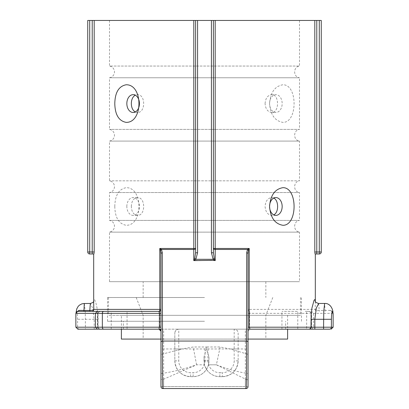 <?xml version="1.0" encoding="UTF-8"?>
<svg xmlns="http://www.w3.org/2000/svg" width="409" height="409" viewBox="0 0 409 409"><rect width="100%" height="100%" fill="white"/><g stroke="black" fill="none" stroke-linecap="round" stroke-linejoin="round"><path stroke-width="0.31" stroke-dasharray="2.04 1.53" d="M127.056 329.179L111.222 329.179L127.056 329.179L127.056 311.367L111.222 311.367L127.056 311.367M297.778 329.179L281.944 329.179L297.778 329.179L297.778 311.367L281.944 311.367L297.778 311.367M76.207 312.236L76.054 312.992C75.542 312.87 76.14 312.328 77.843 311.367L158.983 311.367A1.979 1.979 0 0 0 160.962 309.388L160.962 253.718A1.979 1.048 180 0 1 162.301 252.726L162.501 341.055C162.342 361.305 162.526 390.038 162.94 388.55L246.06 388.55L162.94 388.55A1.979 1.979 0 0 1 160.962 386.571L160.962 253.718L160.568 250.446A1.979 1.191 145.8 0 1 161.494 249.454L162.301 252.726M98.063 313.345C98.569 312.021 99.581 311.361 101.11 311.367C98.947 311.418 97.715 312.077 97.414 313.345L97.414 327.2L98.073 327.2L97.69 327.2L97.69 313.345C97.915 312.077 99.055 311.418 101.11 311.367L97.368 311.367M310.937 313.345C311.361 312.706 310.508 312.057 308.371 311.392L307.89 311.367C310.053 311.413 311.285 312.072 311.586 313.345L311.586 327.2C311.285 328.473 310.053 329.133 307.89 329.179C309.945 329.133 311.085 328.473 311.31 327.2L311.31 313.345C311.085 312.072 309.945 311.413 307.89 311.367L305.257 311.367A1.979 1.401 -90 0 1 306.653 313.345L248.038 313.345L248.038 253.718L248.038 329.173L234.183 329.179C236.56 329.383 237.88 330.702 238.145 333.136L238.145 360.845L238.145 333.136A3.957 3.957 0 0 0 234.183 329.179L158.983 329.179L159.781 327.2L159.781 248.468L161.494 249.454L193.779 249.454A1.979 0.992 -0 0 0 195.594 248.468L195.594 20.45L197.573 20.45L197.573 252.782L195.594 252.782L195.594 20.45L195.594 248.468L193.805 248.468L193.805 20.45L195.594 20.45M307.89 311.367L305.257 311.367M273.754 198.089L271.673 197.573C267.747 198.104 265.548 201.07 265.078 206.479C265.548 211.888 267.747 214.853 271.673 215.385L273.754 214.868M126.836 206.479A8.906 6.299 -90 0 1 133.129 197.573A8.906 6.299 -90 0 1 139.428 206.479A8.906 6.299 -90 0 1 133.129 215.385A8.906 6.299 -90 0 1 126.836 206.479M114.791 206.479C115.041 217.619 118.825 223.887 126.136 225.282C143.227 225.732 143.227 187.225 126.136 187.68C118.825 189.07 115.041 195.338 114.791 206.479M131.33 206.479C131.606 201.07 133.605 198.104 137.327 197.573C145.773 197.026 145.773 215.932 137.327 215.385C133.605 214.853 131.606 211.888 131.33 206.479M135.246 111.959L137.327 112.475C145.773 113.022 145.773 94.116 137.327 94.663L135.246 95.179M269.572 103.569A8.906 6.299 90 0 1 275.87 94.663A8.906 6.299 90 0 1 282.164 103.569A8.906 6.299 90 0 1 275.87 112.475A8.906 6.299 90 0 1 269.572 103.569C270.441 114.709 274.874 120.977 282.864 122.368C297.813 122.823 297.813 84.315 282.864 84.77C274.874 86.161 270.441 92.429 269.572 103.569M265.078 103.569C265.548 98.16 267.747 95.195 271.673 94.663C279.47 94.116 279.47 113.022 271.673 112.475C267.747 111.943 265.548 108.978 265.078 103.569M211.427 20.45L213.406 20.45L213.406 252.782L211.427 252.782L211.427 20.45L197.573 20.45M213.406 20.45L215.195 20.45L215.195 248.468L213.406 248.468L213.406 20.45L213.406 252.782L213.406 248.468L213.406 252.782L214.265 258.473L213.145 259.291L211.427 252.782M214.265 258.473L215.226 260.599L213.145 259.291M197.573 252.782L195.855 259.291L193.774 260.599L195.594 260.334L215.226 260.599L215.221 249.454L247.506 249.454A1.979 1.191 -145.8 0 1 248.432 250.446L248.038 253.718L248.038 373.56L248.038 354.342L230.175 348.974L220.17 346.99L216.376 364.802L208.457 364.802C206.003 372.267 200.896 376.224 193.13 376.674L190.645 376.674C181.059 375.769 175.783 370.493 174.817 360.845L174.817 333.136L174.817 360.845A15.833 15.833 0 0 0 190.645 376.674L193.13 376.674A15.833 15.833 0 0 0 208.963 360.845L208.963 356.883L205.885 346.99L220.17 346.99M213.406 248.468A1.979 0.992 0 0 0 215.221 249.454L215.195 248.468L249.219 248.468L248.432 250.446M195.855 259.291L194.735 258.473L195.594 252.782L195.594 248.468M160.568 250.446L159.781 248.468L193.805 248.468L193.774 260.599L194.735 258.473M93.917 253.974L94.193 251.995L92.219 251.995L92.219 253.974L93.917 253.974M87.736 20.45L193.805 20.45M319.286 20.45L321.264 20.45L321.264 251.995A1.979 1.979 0 0 1 319.286 253.974L316.781 253.974L316.781 251.995L319.286 251.995L319.286 253.974A1.979 1.979 0 0 0 321.264 251.995L319.286 251.995L319.286 20.45L316.781 20.45L316.781 251.995L314.807 251.995L314.807 20.45L316.781 20.45M215.195 20.45L314.807 20.45M204.5 20.45L109.505 20.45L204.5 20.45M93.676 302.645L94.004 299.731L94.336 299.521L94.699 299.848L95.916 302.926L97.056 308.028L97.853 315.129L97.976 327.2L160.962 327.2L160.962 329.179L178.774 329.179C176.391 329.393 175.072 330.712 174.817 333.136A3.957 3.957 0 0 1 178.774 329.179L250.017 329.179A1.979 1.979 0 0 0 248.038 331.157L248.038 313.345M315.007 253.764L315.324 253.974M248.038 386.571L245.354 386.571L248.038 386.571A1.979 1.979 0 0 1 246.06 388.55C246.474 390.022 246.658 361.311 246.499 341.055L246.699 252.726L247.506 249.454L249.219 248.468L249.219 309.388L315.211 309.388L315.273 301.167M222.312 376.674C231.883 375.784 237.159 370.508 238.145 360.845A15.833 15.833 0 0 1 222.312 376.674L219.827 376.674L222.312 376.674L222.312 372.717A11.876 11.876 0 0 0 234.183 360.845L234.183 329.179M203.999 356.883L204.5 364.802L196.586 364.802C184.367 369.041 172.491 371.955 160.962 373.545L160.962 379.465L163.646 379.194L196.586 364.802L204.5 364.802C206.964 372.272 212.072 376.229 219.827 376.674A15.833 15.833 0 0 1 203.999 360.845L203.999 356.883L207.077 346.99L193.166 346.99L181.913 348.969L160.962 348.969L160.962 309.388A1.979 1.979 0 0 1 158.983 311.367M246.699 252.726A1.979 1.048 180 0 1 248.038 253.718M216.371 364.802C227.246 369.025 237.803 371.945 248.038 373.56L248.038 379.465C247.742 379.92 246.847 379.787 245.354 379.061L216.376 364.802L208.457 364.802L208.963 360.845L205.001 360.845A11.876 11.876 0 0 1 193.13 372.717L190.645 372.717A11.876 11.876 0 0 1 178.774 360.845L178.774 329.179M318.662 303.468L319.194 310.487C316.735 310.339 315.405 309.971 315.211 309.388A1.979 1.979 90 0 0 317.185 311.367M332.936 312.798L331.157 311.367A1.979 1.406 90 0 1 329.945 310.385L319.194 310.487L319.194 311.367M329.945 310.385C331.95 310.574 332.952 311.561 332.941 313.345M248.038 309.388L249.219 309.388A1.979 0.798 -90 0 0 250.017 311.367A1.979 1.979 0 0 1 248.038 309.388A1.979 1.979 0 0 0 250.017 311.367L249.602 313.345L249.602 327.2L250.017 329.179L248.038 331.157L248.038 354.342M325.104 311.367L324.639 303.458M121.381 315.324L300.482 315.324L108.518 315.324L204.5 315.324L121.381 315.324L121.381 329.179L160.962 329.179L160.962 339.076L287.619 339.076M160.962 253.718L160.962 327.2M163.646 379.194L163.646 386.571L160.962 386.571L160.962 354.475L181.913 348.974M97.368 329.179L101.11 329.179C99.055 329.138 97.915 328.478 97.69 327.2L97.414 327.2C97.715 328.478 98.947 329.138 101.11 329.179L103.743 329.179M75.864 327.2L97.976 327.2A1.979 1.902 -90 0 0 99.878 329.179L77.843 329.179M310.937 327.2C310.359 328.534 309.342 329.194 307.89 329.179L250.017 329.179M307.89 329.179L323.585 329.179M204.5 329.179L285.64 329.179L204.5 329.179M109.505 20.45L109.505 66.048L299.495 66.048L109.505 66.048A5.936 5.936 0 0 1 109.505 77.761L299.495 77.761L299.495 129.382L109.505 129.382L299.495 129.382C293.064 130.093 293.064 140.379 299.495 141.09L109.505 141.09L299.495 141.09L299.495 180.834L109.505 180.834L299.495 180.834C293.064 181.545 293.064 191.831 299.495 192.542L109.505 192.542L299.495 192.542L299.495 220.415L109.505 220.415L299.495 220.415C293.064 221.126 293.064 231.412 299.495 232.123L109.505 232.123L299.495 232.123L299.495 281.683L109.505 281.683L299.495 281.683M299.495 20.45L299.495 66.048C293.064 66.759 293.064 77.05 299.495 77.761L109.505 77.761L109.505 129.382A5.936 5.936 0 0 1 109.505 141.09L109.505 180.834A5.936 5.936 0 0 1 109.505 192.542L109.505 220.415A5.936 5.936 0 0 1 109.505 232.123L109.505 281.683M204.5 281.683L143.15 281.683L204.5 281.683M174.817 348.969L205.001 348.969L205.885 346.99M208.963 356.883L208.963 360.845M238.145 348.969L207.956 348.969L207.077 346.99M196.586 364.802L193.166 346.99M160.962 348.969L160.962 354.475M204.5 321.264L107.526 321.264L204.5 321.264M204.5 297.517L107.526 297.517L204.5 297.517M76.094 312.42L76.059 313.345L77.669 311.377M94.172 329.179L94.172 319.286L92.659 308.074L90.343 303.468M84.366 303.458L85.282 312.318L85.415 329.179M79.556 329.179A1.979 1.953 -90 0 1 77.603 327.2L77.603 319.286C77.459 314.465 77.086 311.827 76.488 311.372L75.864 313.345M143.15 297.517L143.15 281.683M204.5 315.324L287.619 315.324L204.5 315.324M121.381 339.076L248.038 339.076M195.855 259.296L213.145 259.296M89.714 253.974L89.714 251.995L92.219 251.995L92.219 20.45M87.736 251.995L89.714 251.995L89.714 20.45M94.193 20.45L94.193 251.995M245.354 379.061L245.354 386.571L163.646 386.571L245.354 386.571A1.979 0.706 90 0 0 246.06 388.55A1.979 0.706 90 0 1 245.354 386.571L245.354 329.179M160.962 386.571L163.646 386.571A1.979 0.706 -90 0 1 162.94 388.55A1.979 0.706 -90 0 0 163.646 386.571L163.646 329.179M248.038 342.042A1.979 1.012 -0 0 0 246.499 341.055L162.501 341.055A1.979 1.012 180 0 0 160.962 342.042M333.136 313.345L306.653 313.345L306.653 327.2A1.979 1.401 -90 0 1 305.257 329.179M333.136 327.2L248.038 327.2M174.817 360.845L178.774 360.845M190.645 376.674L190.645 372.717M193.13 376.674L193.13 372.717M205.001 348.969L205.001 360.845M230.175 348.969L248.038 348.969M238.145 360.845L234.183 360.845M219.827 376.674L219.827 372.717L222.312 372.717M203.999 360.845L207.956 360.845A11.876 11.876 0 0 0 219.827 372.717M207.956 348.969L207.956 360.845M97.69 313.345L95.389 313.345L97.69 313.345M97.976 319.286L77.603 319.286M111.222 329.179L111.222 311.367M281.944 329.179L281.944 311.367M275.87 197.573L271.668 197.573M275.87 215.385L271.668 215.385M137.332 197.573L133.129 197.573M137.332 215.385L133.129 215.385M133.129 112.475L137.332 112.475M133.129 94.663L137.332 94.663M271.668 112.475L275.87 112.475M271.668 94.663L275.87 94.663M315.324 303.478L315.324 301.321M332.946 312.992C333.458 312.87 332.86 312.328 331.157 311.367M331.331 311.377L332.906 312.42M315.329 303.509L315.232 301.029M285.64 329.179L285.64 321.264M123.36 329.179L123.36 321.264M301.474 321.264L301.474 297.517M107.526 321.264L107.526 297.517M98.073 327.2L98.073 313.345M98.063 327.2C97.5 327.783 99.622 329.133 100.778 329.168L101.013 329.179M310.927 327.2L310.927 313.345M311.632 329.179L313.611 327.2L313.611 313.345L311.632 311.367M93.676 302.696L93.676 301.321M265.85 281.683L265.85 297.517M108.518 297.517L108.518 315.324M300.482 297.517L300.482 315.324M287.619 315.324L287.619 329.179M136.223 297.517L143.15 315.324L143.15 339.076M272.777 297.517L265.85 315.324L265.85 339.076"/><path stroke-width="0.61" d="M315.273 301.167L314.874 299.572L314.097 300.186L311.944 308.028L311.147 315.129L311.024 327.2L249.219 327.2L250.017 329.179L248.038 329.179L248.038 386.571L248.038 253.718A1.979 1.048 180 0 0 246.699 252.726L246.499 341.055C246.658 361.311 246.474 390.022 246.06 388.55L162.94 388.55C162.526 390.022 162.342 361.326 162.501 341.055L162.301 252.726L161.494 249.454L159.781 248.468L159.781 309.388A1.979 0.798 -90 0 1 158.983 311.367L103.743 311.367A1.979 1.401 90 0 0 102.347 313.345L160.962 313.345M101.11 311.367L77.669 311.377L75.864 313.345L95.389 313.345L97.368 311.367L103.743 311.367M282.164 206.479A8.906 6.299 -90 0 1 275.87 215.385A8.906 6.299 -90 0 1 269.572 206.479A8.906 6.299 -90 0 1 275.87 197.573A8.906 6.299 -90 0 1 282.164 206.479M269.572 206.479C270.441 195.338 274.874 189.07 282.864 187.68C297.813 187.225 297.813 225.732 282.864 225.282C274.874 223.887 270.441 217.619 269.572 206.479M273.754 214.868C278.907 212.573 278.907 200.384 273.754 198.089M139.428 103.569A8.906 6.299 90 0 1 133.129 112.475A8.906 6.299 90 0 1 126.836 103.569A8.906 6.299 90 0 1 133.129 94.663A8.906 6.299 90 0 1 139.428 103.569M114.791 103.569C115.041 92.429 118.825 86.161 126.136 84.77C143.227 84.315 143.227 122.823 126.136 122.368C118.825 120.977 115.041 114.709 114.791 103.569M135.246 95.179C132.736 96.739 131.427 99.535 131.33 103.569C131.427 107.603 132.736 110.399 135.246 111.959M195.594 20.45L195.594 252.782L197.573 252.782L197.573 20.45L92.219 20.45L92.219 253.974L89.714 253.974L93.917 253.974L94.193 251.995L89.714 251.995L89.714 253.974A1.979 1.979 0 0 1 87.736 251.995A1.979 1.979 0 0 0 89.714 253.974A1.979 1.979 0 0 1 87.736 251.995L87.736 20.45L87.736 251.995A1.979 1.979 0 0 0 89.714 253.974M92.219 20.45L87.736 20.45M197.573 20.45L211.427 20.45L211.427 252.782L213.406 252.782L213.406 20.45L211.427 20.45M315.083 253.974L314.807 251.995L315.083 253.974L319.286 253.974L319.286 251.995L316.781 251.995L316.781 20.45L213.406 20.45M316.781 20.45L319.286 20.45L319.286 251.995L321.264 251.995A1.979 1.979 0 0 1 319.286 253.974A1.979 1.979 0 0 0 321.264 251.995L321.264 20.45L319.286 20.45M160.962 373.545L160.962 339.076L121.381 339.076L121.381 329.179L103.743 329.179L158.983 329.179L159.398 327.2L159.398 313.345L158.983 311.367A1.979 1.979 0 0 0 160.962 309.388L93.789 309.388L93.676 302.645M314.807 20.45L314.807 251.995L316.781 251.995L316.781 253.974L315.324 253.974L315.324 301.321M195.594 252.782L194.735 258.473L195.855 259.291L197.573 252.782M194.735 258.473L193.774 260.599L195.855 259.291M211.427 252.782L213.145 259.291L215.226 260.599L213.406 260.334L193.774 260.599L193.779 249.454L161.494 249.454A1.979 1.191 145.8 0 0 160.568 250.446L160.962 253.718L160.962 386.571A1.979 1.979 0 0 0 162.94 388.55L246.06 388.55A1.979 1.979 0 0 0 248.038 386.571L248.038 379.465M195.594 248.468A1.979 0.992 -0 0 1 193.779 249.454L193.805 248.468L195.594 248.468M213.145 259.291L214.265 258.473L213.406 252.782M248.038 253.718L248.432 250.446A1.979 1.191 -145.8 0 0 247.506 249.454L215.221 249.454L215.195 248.468L213.406 248.468A1.979 0.992 0 0 0 215.221 249.454L215.226 260.599L214.265 258.473M248.432 250.446L249.219 248.468L247.506 249.454L246.699 252.726M246.06 388.55A1.979 1.979 0 0 0 248.038 386.571A1.979 1.979 0 0 1 246.06 388.55A1.979 1.979 0 0 0 248.038 386.571A1.979 1.979 0 0 1 246.06 388.55M248.038 373.56L248.038 386.571M333.136 313.345L333.136 327.2L331.397 327.2L331.397 319.286C331.541 314.465 331.914 311.827 332.512 311.372L332.941 313.35L332.906 312.42M318.657 303.452L324.634 303.452L323.764 311.244L323.585 327.2L311.024 327.2A1.979 1.902 -90 0 1 309.122 329.179L329.444 329.179A1.979 1.953 -90 0 0 331.397 327.2L323.585 327.2L323.585 329.179L329.444 329.179M314.828 329.179L314.828 319.286L316.341 308.074L318.657 303.468C316.346 302.798 315.201 301.985 315.232 301.029M160.962 379.465L160.962 386.571A1.979 1.979 0 0 0 162.94 388.55A1.979 1.979 0 0 1 160.962 386.571A1.979 1.979 0 0 0 162.94 388.55A1.979 1.979 0 0 1 160.962 386.571M162.301 252.726A1.979 1.048 180 0 0 160.962 253.718M193.805 20.45L193.805 248.468L159.781 248.468L160.568 250.446M158.983 329.179A1.979 1.979 0 0 1 160.962 331.157L158.983 329.179M160.962 327.2L102.347 327.2A1.979 1.401 90 0 0 103.743 329.179L97.368 329.179L95.389 327.2L75.864 327.2L75.864 313.345M75.864 327.2L77.843 329.179L99.878 329.179M250.017 329.179L309.122 329.179M93.768 301.029C93.799 301.985 92.654 302.798 90.338 303.468L89.806 310.487C92.265 310.339 93.595 309.971 93.789 309.388A1.979 1.979 -90 0 1 91.815 311.367M77.633 311.377L77.843 311.367A1.979 1.406 -90 0 0 79.055 310.385L89.806 310.487L89.806 311.367M79.055 310.385L76.207 312.236M83.896 311.367L84.29 303.529L90.343 303.452M287.619 329.179L287.619 339.076L248.038 339.076M89.714 20.45L89.714 251.995L87.736 251.995M94.193 251.995L94.193 20.45M248.038 327.2L249.219 327.2L249.219 248.468L215.195 248.468L215.195 20.45M213.145 259.296L195.855 259.296M248.038 342.042A1.979 1.012 180 0 0 246.499 341.055L162.501 341.055A1.979 1.012 180 0 0 160.962 342.042M331.397 319.286L311.024 319.286M102.347 327.2L102.347 313.345L95.389 313.345L95.389 327.2L102.347 327.2M93.676 303.478L93.676 253.974M324.639 303.458C330.273 303.038 333.136 309.337 332.946 312.992L332.941 312.931M93.671 303.509L93.676 302.696M333.136 327.2L331.157 329.179M76.094 312.42L76.754 308.918L78.15 306.418L79.418 305.165L81.851 303.867L84.361 303.458"/></g></svg>
